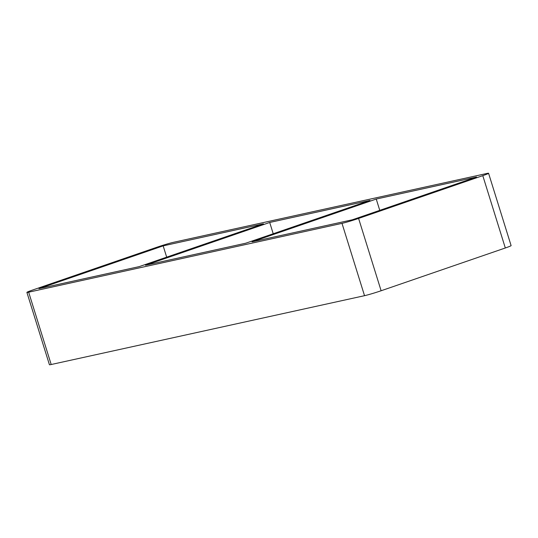 <?xml version="1.0" encoding="UTF-8"?>
<svg xmlns="http://www.w3.org/2000/svg" width="538" height="538" viewBox="0 0 538 538"><rect width="100%" height="100%" fill="white"/><g stroke="black" fill="none" stroke-linecap="round" stroke-linejoin="round"><path stroke-width="0.81" d="M369.962 200.439L245.765 243.21L145.509 265.234L269.706 222.463L369.962 200.439M376.244 199.053L476.5 177.036L352.309 219.807L252.053 241.831L376.244 199.053L379.761 210.351M269.706 222.463L273.223 233.754M263.418 223.842L139.228 266.613L38.971 288.637L163.162 245.866L263.418 223.842M163.162 245.866L166.679 257.157M28.662 292.188L342 223.357L364.529 295.685L51.191 364.515L28.662 292.188A12.643 0.639 162.7 0 1 26.9 292.396A12.643 0.639 162.7 0 1 32.684 290.016L156.881 247.245A12.643 0.639 162.7 0 1 173.471 242.315L486.809 173.485A12.643 0.639 162.7 0 1 488.571 173.27A12.643 0.639 162.7 0 1 482.788 175.65L505.316 247.984A12.643 0.639 -17.3 0 0 511.1 245.604L488.571 173.27M505.316 247.984L381.119 290.755L358.597 218.428A12.643 0.639 162.7 0 1 342 223.357M364.529 295.685A12.643 0.639 -17.3 0 0 381.119 290.755M26.9 292.396L49.429 364.73A12.643 0.639 -17.3 0 0 51.191 364.515M358.597 218.428L482.788 175.65"/></g></svg>
